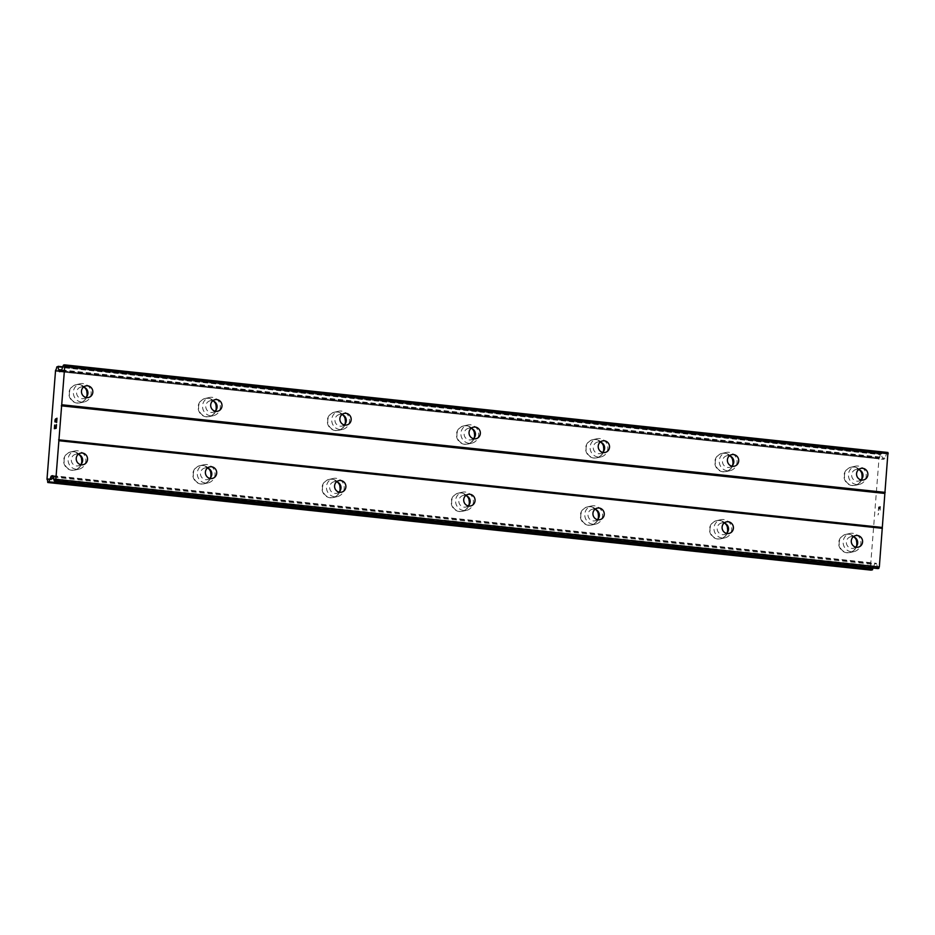 <?xml version="1.0" encoding="UTF-8"?>
<svg xmlns="http://www.w3.org/2000/svg" width="935" height="935" viewBox="0 0 935 935"><rect width="100%" height="100%" fill="white"/><g stroke="black" fill="none" stroke-linecap="round" stroke-linejoin="round"><path stroke-width="0.7" stroke-dasharray="4.67 3.51" d="M860.948 479.912A5.926 5.657 -102.9 0 1 851.656 475.634A5.926 5.657 -102.9 0 1 858.575 469.569M853.632 467.079A9.315 8.894 77.1 0 0 844.013 476.838A9.315 8.894 77.1 0 0 854.987 485.394A9.315 8.894 77.1 0 0 853.632 467.079M853.62 467.079A9.315 8.894 77.1 0 0 844.013 476.85A9.315 8.894 77.1 0 0 854.976 485.394A9.315 8.894 77.1 0 0 853.62 467.079M731.778 466.168A5.926 5.657 -102.9 0 1 722.486 461.89A5.926 5.657 -102.9 0 1 729.405 455.824M724.45 453.323A9.315 8.894 77.1 0 0 714.843 463.094A9.315 8.894 77.1 0 0 725.805 471.649A9.315 8.894 77.1 0 0 724.45 453.323A9.315 8.894 77.1 0 0 714.831 463.094A9.315 8.894 77.1 0 0 725.805 471.649A9.315 8.894 77.1 0 0 724.45 453.323M602.596 452.423A5.926 5.657 -102.9 0 1 593.304 448.145A5.926 5.657 -102.9 0 1 600.223 442.08M595.279 439.579A9.315 8.894 77.1 0 0 585.661 449.349A9.315 8.894 77.1 0 0 596.635 457.893A9.315 8.894 77.1 0 0 595.279 439.579M595.268 439.579A9.315 8.894 77.1 0 0 585.661 449.349A9.315 8.894 77.1 0 0 596.624 457.893A9.315 8.894 77.1 0 0 595.268 439.579M473.426 438.679A5.926 5.657 -102.9 0 1 464.134 434.401A5.926 5.657 -102.9 0 1 471.053 428.335M466.097 425.834A9.315 8.894 77.1 0 0 456.49 435.605A9.315 8.894 77.1 0 0 467.453 444.148A9.315 8.894 77.1 0 0 466.097 425.834A9.315 8.894 77.1 0 0 456.479 435.605A9.315 8.894 77.1 0 0 467.453 444.148A9.315 8.894 77.1 0 0 466.097 425.834M344.244 424.922A5.926 5.657 -102.9 0 1 334.952 420.656A5.926 5.657 -102.9 0 1 341.871 414.579M336.927 412.09A9.315 8.894 77.1 0 0 327.308 421.86A9.315 8.894 77.1 0 0 338.283 430.404A9.315 8.894 77.1 0 0 336.927 412.09M336.916 412.09A9.315 8.894 77.1 0 0 327.308 421.86A9.315 8.894 77.1 0 0 338.271 430.404A9.315 8.894 77.1 0 0 336.916 412.09M215.073 411.178A5.926 5.657 -102.9 0 1 205.782 406.912A5.926 5.657 -102.9 0 1 212.701 400.834M207.745 398.345A9.315 8.894 77.1 0 0 198.138 408.116A9.315 8.894 77.1 0 0 209.101 416.659A9.315 8.894 77.1 0 0 207.745 398.345A9.315 8.894 77.1 0 0 198.138 408.116A9.315 8.894 77.1 0 0 209.101 416.659A9.315 8.894 77.1 0 0 207.745 398.345M85.891 397.433A5.926 5.657 -102.9 0 1 76.6 393.167A5.926 5.657 -102.9 0 1 83.519 387.09M78.575 384.601A9.315 8.894 77.1 0 0 68.956 394.371A9.315 8.894 77.1 0 0 79.931 402.915A9.315 8.894 77.1 0 0 78.575 384.601M78.563 384.601A9.315 8.894 77.1 0 0 68.956 394.371A9.315 8.894 77.1 0 0 79.919 402.915A9.315 8.894 77.1 0 0 78.563 384.601M855.665 547.127A5.926 5.657 -102.9 0 1 846.374 542.849A5.926 5.657 -102.9 0 1 853.293 536.784M848.337 534.282A9.315 8.894 77.1 0 0 838.73 544.053A9.315 8.894 77.1 0 0 849.693 552.597A9.315 8.894 77.1 0 0 848.337 534.282A9.315 8.894 77.1 0 0 838.718 544.053A9.315 8.894 77.1 0 0 849.693 552.597A9.315 8.894 77.1 0 0 848.337 534.282M726.483 533.371A5.926 5.657 -102.9 0 1 717.192 529.105A5.926 5.657 -102.9 0 1 724.111 523.027M719.167 520.538A9.315 8.894 77.1 0 0 709.548 530.309A9.315 8.894 77.1 0 0 720.523 538.852A9.315 8.894 77.1 0 0 719.167 520.538M719.155 520.538A9.315 8.894 77.1 0 0 709.548 530.309A9.315 8.894 77.1 0 0 720.511 538.852A9.315 8.894 77.1 0 0 719.155 520.538M597.313 519.626A5.926 5.657 -102.9 0 1 588.021 515.36A5.926 5.657 -102.9 0 1 594.941 509.283M589.985 506.793A9.315 8.894 77.1 0 0 580.378 516.564A9.315 8.894 77.1 0 0 591.341 525.108A9.315 8.894 77.1 0 0 589.985 506.793A9.315 8.894 77.1 0 0 580.366 516.564A9.315 8.894 77.1 0 0 591.341 525.108A9.315 8.894 77.1 0 0 589.985 506.793M468.131 505.882A5.926 5.657 -102.9 0 1 458.84 501.616A5.926 5.657 -102.9 0 1 465.759 495.538M460.815 493.049A9.315 8.894 77.1 0 0 451.196 502.82A9.315 8.894 77.1 0 0 462.171 511.363A9.315 8.894 77.1 0 0 460.815 493.049M460.803 493.049A9.315 8.894 77.1 0 0 451.196 502.82A9.315 8.894 77.1 0 0 462.159 511.363A9.315 8.894 77.1 0 0 460.803 493.049M338.961 492.137A5.926 5.657 -102.9 0 1 329.669 487.86A5.926 5.657 -102.9 0 1 336.588 481.794M331.633 479.304A9.315 8.894 77.1 0 0 322.026 489.075A9.315 8.894 77.1 0 0 332.989 497.619A9.315 8.894 77.1 0 0 331.633 479.304A9.315 8.894 77.1 0 0 322.014 489.075A9.315 8.894 77.1 0 0 332.989 497.619A9.315 8.894 77.1 0 0 331.633 479.304M209.779 478.393A5.926 5.657 -102.9 0 1 200.487 474.115A5.926 5.657 -102.9 0 1 207.406 468.049M202.463 465.548A9.315 8.894 77.1 0 0 192.844 475.319A9.315 8.894 77.1 0 0 203.818 483.874A9.315 8.894 77.1 0 0 202.463 465.548M202.451 465.56A9.315 8.894 77.1 0 0 192.844 475.319A9.315 8.894 77.1 0 0 203.807 483.874A9.315 8.894 77.1 0 0 202.451 465.56M80.609 464.648A5.926 5.657 -102.9 0 1 71.317 460.371A5.926 5.657 -102.9 0 1 78.236 454.305M73.281 451.804A9.315 8.894 77.1 0 0 63.673 461.574A9.315 8.894 77.1 0 0 74.636 470.118A9.315 8.894 77.1 0 0 73.281 451.804A9.315 8.894 77.1 0 0 63.662 461.574A9.315 8.894 77.1 0 0 74.636 470.13A9.315 8.894 77.1 0 0 73.281 451.804M76.238 469.276A9.315 8.894 -102.9 0 1 74.882 450.962A9.315 8.894 -102.9 0 1 85.856 459.506A9.315 8.894 -102.9 0 1 76.238 469.276M81.602 463.538A9.315 8.894 -102.9 0 1 64.118 461.481A9.315 8.894 -102.9 0 1 79.615 454.866M205.419 483.021A9.315 8.894 -102.9 0 1 204.064 464.707A9.315 8.894 -102.9 0 1 215.027 473.25A9.315 8.894 -102.9 0 1 205.419 483.021M210.784 477.282A9.315 8.894 -102.9 0 1 193.288 475.225A9.315 8.894 -102.9 0 1 208.785 468.61M334.59 496.766A9.315 8.894 -102.9 0 1 333.234 478.451A9.315 8.894 -102.9 0 1 344.209 486.995A9.315 8.894 -102.9 0 1 334.59 496.766M339.954 491.027A9.315 8.894 -102.9 0 1 322.47 488.97A9.315 8.894 -102.9 0 1 337.967 482.355M463.772 510.522A9.315 8.894 -102.9 0 1 462.416 492.196A9.315 8.894 -102.9 0 1 473.379 500.751A9.315 8.894 -102.9 0 1 463.772 510.522M469.136 504.771A9.315 8.894 -102.9 0 1 451.64 502.714A9.315 8.894 -102.9 0 1 467.138 496.099M592.942 524.266A9.315 8.894 -102.9 0 1 591.586 505.952A9.315 8.894 -102.9 0 1 602.549 514.495A9.315 8.894 -102.9 0 1 592.942 524.266M598.307 518.516A9.315 8.894 -102.9 0 1 580.822 516.459A9.315 8.894 -102.9 0 1 596.32 509.844M722.124 538.011A9.315 8.894 -102.9 0 1 720.768 519.696A9.315 8.894 -102.9 0 1 731.731 528.24A9.315 8.894 -102.9 0 1 722.124 538.011M727.488 532.26A9.315 8.894 -102.9 0 1 709.992 530.203A9.315 8.894 -102.9 0 1 725.49 523.6M851.294 551.755A9.315 8.894 -102.9 0 1 849.938 533.441A9.315 8.894 -102.9 0 1 860.901 541.984A9.315 8.894 -102.9 0 1 851.294 551.755M856.659 546.017A9.315 8.894 -102.9 0 1 839.174 543.948A9.315 8.894 -102.9 0 1 854.672 537.344M81.532 402.073A9.315 8.894 -102.9 0 1 80.176 383.747A9.315 8.894 -102.9 0 1 91.139 392.303A9.315 8.894 -102.9 0 1 81.532 402.073M86.897 396.323A9.315 8.894 -102.9 0 1 69.4 394.266A9.315 8.894 -102.9 0 1 84.898 387.651M210.702 415.818A9.315 8.894 -102.9 0 1 209.346 397.504A9.315 8.894 -102.9 0 1 220.321 406.047A9.315 8.894 -102.9 0 1 210.702 415.818M216.067 410.068A9.315 8.894 -102.9 0 1 198.582 408.011A9.315 8.894 -102.9 0 1 214.08 401.395M339.884 429.562A9.315 8.894 -102.9 0 1 338.528 411.248A9.315 8.894 -102.9 0 1 349.491 419.792A9.315 8.894 -102.9 0 1 339.884 429.562M345.249 423.812A9.315 8.894 -102.9 0 1 327.753 421.755A9.315 8.894 -102.9 0 1 343.25 415.152M469.054 443.307A9.315 8.894 -102.9 0 1 467.699 424.993A9.315 8.894 -102.9 0 1 478.673 433.536A9.315 8.894 -102.9 0 1 469.054 443.307M474.419 437.568A9.315 8.894 -102.9 0 1 456.934 435.5A9.315 8.894 -102.9 0 1 472.432 428.896M598.236 457.051A9.315 8.894 -102.9 0 1 596.881 438.737A9.315 8.894 -102.9 0 1 607.844 447.281A9.315 8.894 -102.9 0 1 598.236 457.051M603.601 451.313A9.315 8.894 -102.9 0 1 586.105 449.256A9.315 8.894 -102.9 0 1 601.602 442.641M727.407 470.796A9.315 8.894 -102.9 0 1 726.051 452.482A9.315 8.894 -102.9 0 1 737.025 461.025A9.315 8.894 -102.9 0 1 727.407 470.796M732.771 465.057A9.315 8.894 -102.9 0 1 715.287 463A9.315 8.894 -102.9 0 1 730.784 456.385M856.589 484.54A9.315 8.894 -102.9 0 1 855.233 466.226A9.315 8.894 -102.9 0 1 866.196 474.77A9.315 8.894 -102.9 0 1 856.589 484.54M861.953 478.802A9.315 8.894 -102.9 0 1 844.457 476.745A9.315 8.894 -102.9 0 1 859.955 470.13M55.516 426.302L55.375 428.055M56.486 424.642L56.182 428.277M54.768 425.028L54.522 428.253M54.359 428.697L56.193 428.277M55.668 418.798L56.591 421.662M56.988 418.214L56.649 422.515M55.247 422.047L55.621 419.231M878.678 507.343L879.414 507.179L878.666 507.343L878.421 510.557L878.678 507.343M879.414 507.179L879.274 508.921L879.403 507.167M879.391 508.897L879.531 507.144L879.379 508.897M880.267 506.98L880.01 510.194L880.256 506.98M880.127 510.159L880.419 506.536L878.596 506.957L878.292 510.58L878.584 506.957L880.408 506.536L880.127 510.159M878.561 513.338L878.21 514.566L878.561 513.338M878.433 513.373L878.292 514.005L878.421 513.373M878.292 514.005L877.965 514.951L878.281 514.005M872.881 568.059A3.997 1.134 96.1 0 1 873.839 566.026L874.4 564.459A2.536 0.713 96.1 0 1 874.985 563.571L876.188 563.302A2.536 0.713 96.1 0 1 876.259 563.291A2.536 0.713 96.1 0 1 876.656 563.91L877.603 567.989A2.536 0.713 -83.9 0 0 877.918 568.585M887.958 452.482L887.186 452.657A2.536 0.713 -83.9 0 0 886.602 453.51L884.977 458.173A2.536 0.713 96.1 0 1 884.393 459.027L883.189 459.307A2.536 0.713 96.1 0 1 883.131 459.307A2.536 0.713 96.1 0 1 882.733 458.653L882.395 457.297A3.997 1.134 96.1 0 1 881.682 454.305L880.256 454.609A3.997 1.134 96.1 0 1 879.064 457.858L870.473 567.007A3.997 1.134 96.1 0 1 871.186 569.812L871.268 570.151M881.588 453.942L62.785 366.812L881.588 453.942M59.688 371.674L883.189 459.307M61.663 370.015L882.453 457.355M55.574 370.225L879.064 457.858M55.2 371.172L878.701 458.804M46.75 478.556L870.251 566.189M46.984 479.375L870.473 567.007M53.704 478.662L873.909 565.932M53.108 476.114L874.985 563.571M63.685 365.024L887.186 452.657M63.112 365.877L886.602 453.51M61.476 370.541L884.977 458.173M60.904 371.394L884.393 459.027M61.137 371.23L882.733 458.653M61.687 369.956L882.395 457.297M62.668 367.151L881.682 454.305M56.918 366.578L880.419 454.211M56.755 366.976L880.256 454.609M55.481 370.377L878.982 458.01M46.914 479.258L870.415 566.89M47.697 482.179L871.186 569.812M53.727 478.755L873.839 566.026M53.342 477.084L874.4 564.459M52.839 475.681L876.188 563.302M53.155 476.277L876.656 563.91M54.101 480.356L877.603 567.989M860.89 468.4L855.981 469.534M731.719 454.655L726.811 455.777M602.537 440.911L597.629 442.033M473.367 427.166L468.458 428.288M344.185 413.422L339.288 414.544M215.015 399.677L210.106 400.799M85.833 385.921L80.936 387.055M855.607 535.615L850.698 536.737M726.425 521.87L721.516 522.992M597.255 508.126L592.346 509.248M468.073 494.37L463.164 495.503M338.902 480.625L333.994 481.759M209.72 466.881L204.812 468.003M80.55 453.136L75.641 454.258M74.882 450.962L70.92 451.874M204.064 464.707L200.09 465.618M333.234 478.451L329.272 479.363M462.416 492.196L458.442 493.107M591.586 505.952L587.624 506.852M720.768 519.696L716.794 520.608M849.938 533.441L845.965 534.352M80.176 383.747L76.203 384.659M209.346 397.504L205.384 398.403M338.528 411.248L334.555 412.16M467.699 424.993L463.737 425.904M596.881 438.737L592.907 439.649M726.051 452.482L722.089 453.393M855.233 466.226L851.259 467.138M859.394 484.377L855.42 485.288M730.223 470.632L726.25 471.544M601.041 456.888L597.079 457.799M471.871 443.143L467.897 444.055M342.689 429.387L338.727 430.299M213.519 415.643L209.545 416.554M84.337 401.898L80.375 402.81M854.099 551.592L850.137 552.503M724.929 537.835L720.955 538.747M595.759 524.091L591.785 525.002M466.577 510.346L462.603 511.258M337.406 496.602L333.433 497.513M208.224 482.857L204.251 483.769M79.054 469.113L75.08 470.024M83.203 464.683L78.295 465.805M212.374 478.428L207.465 479.561M341.555 492.172L336.647 493.306M470.726 505.928L465.817 507.05M599.908 519.673L594.999 520.795M729.078 533.417L724.169 534.539M858.248 547.162L853.351 548.284M88.486 397.48L83.577 398.602M217.668 411.225L212.759 412.347M346.838 424.969L341.929 426.091M476.02 438.714L471.111 439.836M605.19 452.458L600.282 453.58M734.372 466.203L729.464 467.336M863.543 479.947L858.634 481.081M59.63 371.674L883.131 459.307M52.769 475.658L876.259 563.291"/><path stroke-width="1.4" d="M861.754 480.052A5.926 5.657 -102.9 0 1 860.89 468.4A5.926 5.657 -102.9 0 1 867.867 473.835A5.926 5.657 -102.9 0 1 861.754 480.052M732.584 466.308A5.926 5.657 -102.9 0 1 731.719 454.655A5.926 5.657 -102.9 0 1 738.697 460.09A5.926 5.657 -102.9 0 1 732.584 466.308M603.402 452.563A5.926 5.657 -102.9 0 1 602.537 440.911A5.926 5.657 -102.9 0 1 609.515 446.346A5.926 5.657 -102.9 0 1 603.402 452.563M474.232 438.819A5.926 5.657 -102.9 0 1 473.367 427.166A5.926 5.657 -102.9 0 1 480.345 432.601A5.926 5.657 -102.9 0 1 474.232 438.819M345.05 425.074A5.926 5.657 -102.9 0 1 344.185 413.422A5.926 5.657 -102.9 0 1 351.163 418.857A5.926 5.657 -102.9 0 1 345.05 425.074M215.88 411.33A5.926 5.657 -102.9 0 1 215.015 399.677A5.926 5.657 -102.9 0 1 221.992 405.112A5.926 5.657 -102.9 0 1 215.88 411.33M86.698 397.585A5.926 5.657 -102.9 0 1 85.833 385.921A5.926 5.657 -102.9 0 1 92.822 391.368A5.926 5.657 -102.9 0 1 86.698 397.585M856.46 547.267A5.926 5.657 -102.9 0 1 855.607 535.615A5.926 5.657 -102.9 0 1 862.584 541.049A5.926 5.657 -102.9 0 1 856.46 547.267M727.29 533.523A5.926 5.657 -102.9 0 1 726.425 521.87A5.926 5.657 -102.9 0 1 733.402 527.305A5.926 5.657 -102.9 0 1 727.29 533.523M598.12 519.778A5.926 5.657 -102.9 0 1 597.255 508.126A5.926 5.657 -102.9 0 1 604.232 513.56A5.926 5.657 -102.9 0 1 598.12 519.778M468.938 506.034A5.926 5.657 -102.9 0 1 468.073 494.37A5.926 5.657 -102.9 0 1 475.05 499.816A5.926 5.657 -102.9 0 1 468.938 506.034M339.767 492.277A5.926 5.657 -102.9 0 1 338.902 480.625A5.926 5.657 -102.9 0 1 345.88 486.071A5.926 5.657 -102.9 0 1 339.767 492.277M210.585 478.533A5.926 5.657 -102.9 0 1 209.72 466.881A5.926 5.657 -102.9 0 1 216.698 472.315A5.926 5.657 -102.9 0 1 210.585 478.533M81.415 464.788A5.926 5.657 -102.9 0 1 80.55 453.136A5.926 5.657 -102.9 0 1 87.528 458.571A5.926 5.657 -102.9 0 1 81.415 464.788M859.955 470.13A9.315 8.894 -102.9 0 1 861.953 478.802M730.784 456.385A9.315 8.894 -102.9 0 1 732.771 465.057M601.602 442.641A9.315 8.894 -102.9 0 1 603.601 451.313M472.432 428.896A9.315 8.894 -102.9 0 1 474.419 437.568M343.25 415.152A9.315 8.894 -102.9 0 1 345.249 423.812M214.08 401.395A9.315 8.894 -102.9 0 1 216.067 410.068M84.898 387.651A9.315 8.894 -102.9 0 1 86.897 396.323M854.672 537.344A9.315 8.894 -102.9 0 1 856.659 546.017M725.49 523.6A9.315 8.894 -102.9 0 1 727.488 532.26M596.32 509.844A9.315 8.894 -102.9 0 1 598.307 518.516M467.138 496.099A9.315 8.894 -102.9 0 1 469.136 504.771M337.967 482.355A9.315 8.894 -102.9 0 1 339.954 491.027M208.785 468.61A9.315 8.894 -102.9 0 1 210.784 477.282M79.615 454.866A9.315 8.894 -102.9 0 1 81.602 463.538M54.511 428.242L55.258 428.078L54.522 428.253L54.768 425.028M55.247 428.078L55.375 426.325L55.258 428.078M55.504 426.302L55.364 428.055L56.1 427.879L56.345 424.665L56.1 427.879L55.364 428.055M54.639 425.063L54.37 428.686L54.639 425.063M56.474 424.642L56.182 428.277L54.359 428.697M54.978 421.93L54.931 421.334L54.99 421.93M54.931 421.334L55.025 420.142L54.943 421.346M55.025 420.142L55.165 419.511L55.036 420.142M55.668 418.798L56.591 421.662L56.86 418.237L56.591 421.662M55.621 419.231L55.235 422.047M56.03 420.259L56.638 422.48L56.03 420.259M56.977 418.214L56.638 422.515M51.483 475.938A2.536 0.713 96.1 0 0 50.911 476.827L50.35 478.393A3.997 1.134 96.1 0 0 49.123 481.829L47.697 482.179A3.997 1.134 96.1 0 0 46.984 479.375L55.574 370.225A3.997 1.134 96.1 0 0 56.755 366.976L58.192 366.672A3.997 1.134 96.1 0 0 58.905 369.664L59.232 371.02A2.536 0.713 96.1 0 0 59.63 371.674A2.536 0.713 96.1 0 0 59.688 371.674L60.904 371.394A2.536 0.713 96.1 0 0 61.476 370.541L63.112 365.877A2.536 0.713 96.1 0 1 63.685 365.024L64.468 364.849L64.749 366.099L61.71 404.75L55.843 479.351L54.569 480.964A2.536 0.713 96.1 0 1 54.487 480.976A2.536 0.713 96.1 0 1 54.101 480.356L53.155 476.277A2.536 0.713 96.1 0 0 52.769 475.658A2.536 0.713 96.1 0 0 52.687 475.67L51.483 475.938L53.108 476.114M877.918 568.585A2.536 0.713 -83.9 0 0 877.988 568.597A2.536 0.713 -83.9 0 0 878.058 568.597L879.332 566.984L887.958 452.482L64.468 364.849M871.268 570.151L872.624 569.462A3.997 1.134 96.1 0 1 872.881 568.059M871.28 570.151L47.802 482.518L871.28 570.151M78.236 454.305A5.926 5.657 -102.9 0 1 80.609 464.648M207.406 468.049A5.926 5.657 -102.9 0 1 209.779 478.393M336.588 481.794A5.926 5.657 -102.9 0 1 338.961 492.137M465.759 495.538A5.926 5.657 -102.9 0 1 468.131 505.882M594.941 509.283A5.926 5.657 -102.9 0 1 597.313 519.626M724.111 523.027A5.926 5.657 -102.9 0 1 726.483 533.371M853.293 536.784A5.926 5.657 -102.9 0 1 855.665 547.127M83.519 387.09A5.926 5.657 -102.9 0 1 85.891 397.433M212.701 400.834A5.926 5.657 -102.9 0 1 215.073 411.178M341.871 414.579A5.926 5.657 -102.9 0 1 344.244 424.922M471.053 428.335A5.926 5.657 -102.9 0 1 473.426 438.679M600.223 442.08A5.926 5.657 -102.9 0 1 602.596 452.423M729.405 455.824A5.926 5.657 -102.9 0 1 731.778 466.168M858.575 469.569A5.926 5.657 -102.9 0 1 860.948 479.912M61.289 405.813L884.79 493.446M58.613 439.801L882.114 527.433M61.71 404.75L885.211 492.383M64.749 366.099L888.25 453.732M58.952 369.734L61.663 370.015M50.408 478.311L53.704 478.662M55.34 480.789L878.842 568.422M55.843 479.351L879.332 566.984M58.882 440.712L882.383 528.333M59.232 371.02L61.137 371.23M58.905 369.664L61.687 369.956M58.192 366.672L62.668 367.151M58.11 366.321L62.785 366.812L58.099 366.31M48.959 482.25L872.448 569.883M49.123 481.829L872.624 569.462M50.35 478.393L53.727 478.755M50.911 476.827L53.342 477.084M54.569 480.964L878.058 568.597M54.487 480.976L877.988 568.597"/></g></svg>
